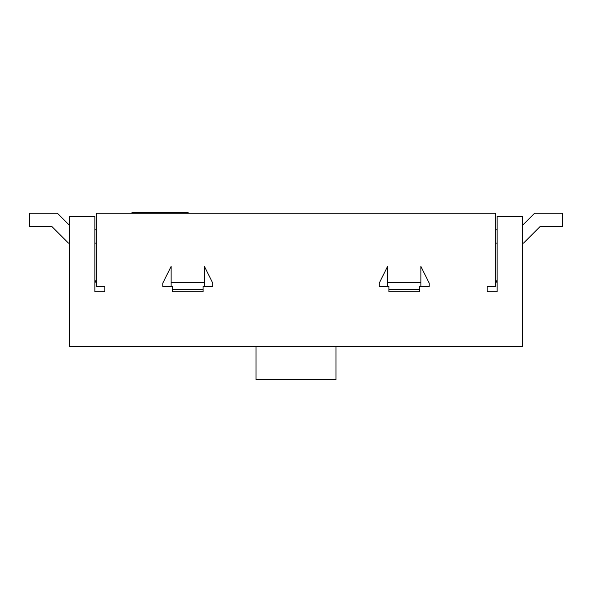 <?xml version="1.0" encoding="UTF-8"?>
<svg xmlns="http://www.w3.org/2000/svg" width="592" height="592" viewBox="0 0 592 592"><rect width="100%" height="100%" fill="white"/><g stroke="black" fill="none" stroke-linecap="round" stroke-linejoin="round"><path stroke-width="0.89" d="M388.907 289.74L419.543 289.74M387.575 282.414L387.575 266.43L379.25 283.08L379.25 286.41L388.907 286.41L388.907 291.738L419.543 291.738L419.543 286.41L429.2 286.41L429.2 283.08L420.875 266.43L420.875 282.414L387.575 282.414L387.575 286.41M420.875 286.41L420.875 282.414M335.96 346.35L335.96 379.65L256.04 379.65L256.04 346.35M104.858 286.41L104.858 291.738L104.858 286.41L96.2 286.41L96.2 213.15L495.8 213.15L495.8 286.41L487.142 286.41L487.142 291.738L487.142 286.41M96.2 283.08L94.868 279.883M94.868 243.12L96.2 243.12M98.198 291.738L104.858 291.738L94.868 291.738L94.868 216.48L69.56 216.48L69.56 346.35L522.44 346.35L522.44 216.48L497.132 216.48L497.132 291.738L487.142 291.738L493.802 291.738M204.425 286.41L204.425 266.43L212.75 283.08L212.75 286.41L203.093 286.41L203.093 291.738L172.457 291.738L172.457 286.41L162.8 286.41L162.8 283.08L171.125 266.43L171.125 286.41M69.56 243.12L68.465 243.12L51.815 226.47L29.6 226.47L29.6 213.15L57.335 213.15L69.56 225.374M94.868 229.8L96.2 229.8M522.44 225.374L534.665 213.15L562.4 213.15L562.4 226.47L540.185 226.47L523.535 243.12L522.44 243.12M495.8 229.8L497.132 229.8M188.115 213.15L188.115 212.35L131.994 212.35L131.994 213.15M177.26 213.15L177.26 212.35M495.8 243.12L497.132 243.12M497.132 279.883L495.8 283.08M172.457 289.74L203.093 289.74M204.425 282.414L171.125 282.414"/></g></svg>
